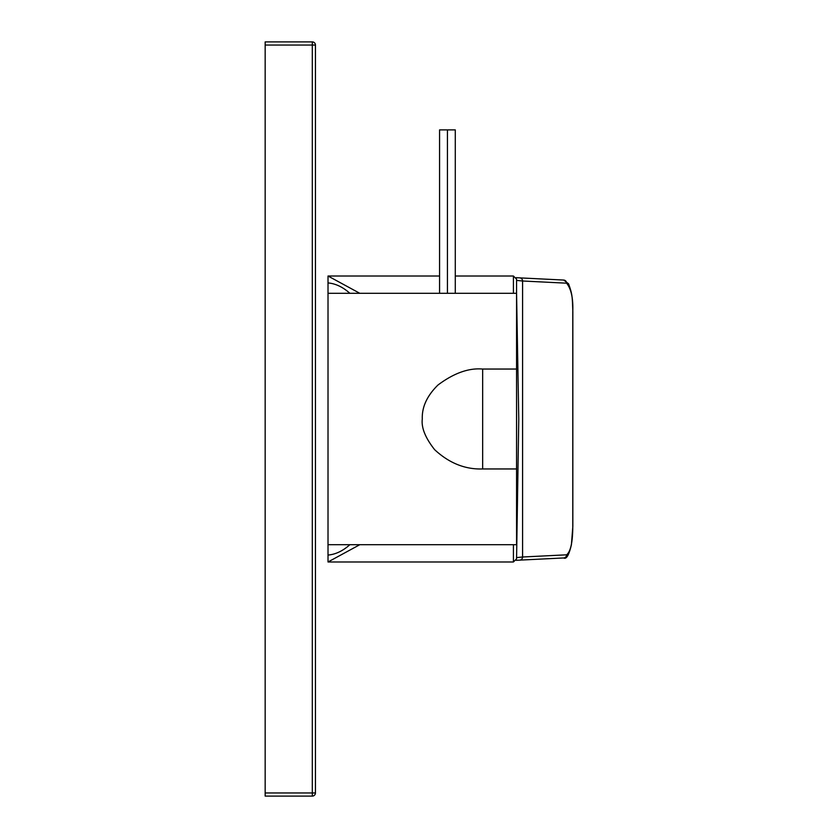 <?xml version="1.0" encoding="UTF-8"?>
<svg xmlns="http://www.w3.org/2000/svg" width="838" height="838" viewBox="0 0 838 838"><rect width="100%" height="100%" fill="white"/><g stroke="black" fill="none" stroke-linecap="round" stroke-linejoin="round"><path stroke-width="1.26" d="M359.795 293.3L328.014 276.016L439.573 276.016M455.285 276.016L513.422 276.016L516.564 279.159L516.564 293.3L328.014 293.3L328.014 282.93L328.014 561.984L513.422 561.984L513.422 544.7M328.014 276.016L328.014 282.93C335.43 283.558 342.616 286.921 349.572 293.028L349.572 293.3M516.564 468.955L516.564 369.045L482.657 369.045L482.657 468.955L516.564 468.955L516.564 544.7L328.014 544.7L328.014 555.07C335.43 554.442 342.616 551.079 349.572 544.972L349.896 544.7M328.014 561.984L359.795 544.7M516.564 369.045L516.564 293.3L518.764 419L516.564 558.841L516.564 557.595L522.587 556.998L522.587 281.002L566.603 283.181C571.202 288.901 573.265 298.359 572.783 311.558L572.783 526.442C572.721 542.123 570.657 551.582 566.603 554.819L522.587 556.998A3.143 3.09 -92.8 0 1 519.644 560.13L516.187 560.339M516.564 279.169L516.564 280.405L522.587 281.002A3.143 3.09 92.8 0 0 519.654 277.87L563.66 280.049A3.143 3.09 92.8 0 1 566.603 283.181M455.285 293.3L455.285 129.89L439.573 129.89L439.573 293.3M447.429 129.89L447.429 293.3M265.164 45.043L265.164 41.9L312.302 41.9L312.302 796.1L265.164 796.1L265.164 45.043L315.444 45.043L315.444 792.958L265.164 792.958M315.444 792.958A3.143 3.143 0 0 1 312.302 796.1A3.143 3.143 0 0 0 315.444 792.958M315.444 45.043A3.143 3.143 0 0 0 312.302 41.9A3.143 3.143 0 0 1 315.444 45.043M482.657 468.955C465.153 469.552 449.158 463.131 434.65 449.692C425.348 437.907 421.231 427.673 422.289 419C421.839 407.069 427.055 395.756 437.949 385.04C453.819 373.151 468.725 367.819 482.657 369.045M513.422 293.3L513.422 276.016M563.503 557.961A3.143 3.09 -92.8 0 0 563.66 557.951L563.66 557.951A3.143 3.09 -92.8 0 0 566.603 554.819M519.487 560.14A3.143 3.09 -92.8 0 0 519.644 560.13L563.66 557.951C566.394 559.543 568.971 555.133 571.411 544.721L572.836 526.442L572.836 311.558C572.26 297.27 572.595 294.882 568.552 283.778L563.66 280.049A3.143 3.09 92.8 0 0 563.503 280.039M519.487 277.86A3.143 3.09 92.8 0 1 519.654 277.87L516.187 277.661M513.422 561.984L516.564 558.841"/></g></svg>
